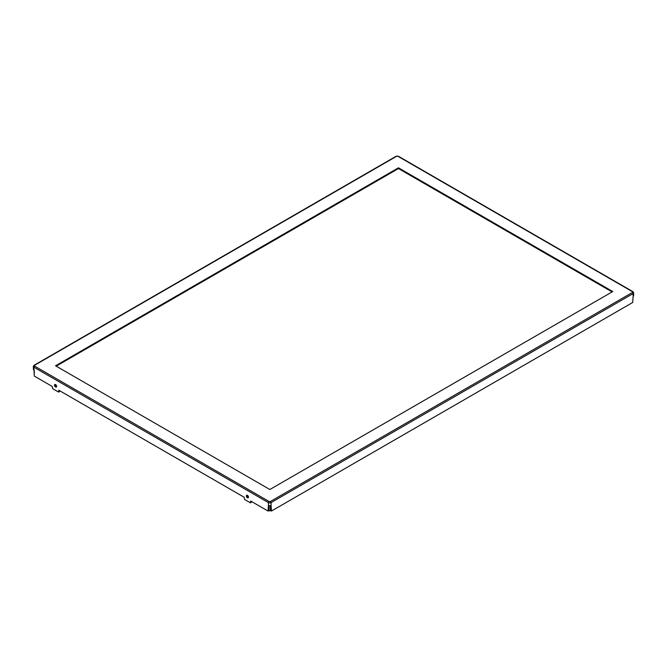 <?xml version="1.0" encoding="UTF-8"?>
<svg xmlns="http://www.w3.org/2000/svg" width="667" height="667" viewBox="0 0 667 667"><rect width="100%" height="100%" fill="white"/><g stroke="black" fill="none" stroke-linecap="round" stroke-linejoin="round"><path stroke-width="1" d="M55.228 384.442A1.484 0.859 -120 0 0 56.22 386.618A1.484 0.859 -120 0 0 56.553 386.752M55.561 387.002A1.484 0.859 60 0 1 54.594 385.693A1.484 0.859 60 0 1 54.819 384.5A1.484 0.859 60 0 1 56.303 385.359A1.484 0.859 60 0 1 56.303 387.077A1.484 0.859 60 0 1 55.561 387.002M247.082 495.214A1.484 0.859 -120 0 0 248.074 497.39A1.484 0.859 -120 0 0 248.416 497.524M247.424 497.765A1.484 0.859 60 0 1 246.448 496.456A1.484 0.859 60 0 1 246.673 495.273A1.484 0.859 60 0 1 248.166 496.131A1.484 0.859 60 0 1 248.166 497.84A1.484 0.859 60 0 1 247.424 497.765M268.693 505.478L268.693 510.655L268.034 511.039L250.7 501.025L250.308 502.776L244.539 499.441L244.147 497.24L58.838 390.253L58.446 391.996L52.676 388.669L52.276 386.468L34.284 376.08L33.892 367.209A0.925 0.534 -60 0 1 34.551 366.075A0.925 0.534 180 0 1 34.551 365.316L396.598 156.286A0.925 0.534 180 0 1 397.916 156.286L632.449 291.696A0.925 0.534 180 0 1 632.449 292.454A0.925 0.534 60 0 1 633.108 293.597A1.859 1.076 0 0 0 633.65 292.838L633.65 295.564A1.859 1.076 0 0 1 633.108 296.323L633.108 293.597L271.06 502.618A0.925 0.534 -120 0 0 270.402 501.484A0.925 0.534 180 0 1 269.084 501.484L34.551 366.075M251.359 501.409L250.7 502.543M59.496 390.637L58.838 391.771M270.794 510.505L270.402 510.73A0.925 0.534 180 0 1 269.084 510.73L268.693 510.505M268.034 511.039L268.434 505.353A1.859 1.076 0 0 0 271.06 505.353L271.452 511.039L270.794 510.655L270.794 505.478M271.452 511.039L632.716 302.468L633.108 296.323M268.434 505.353L268.434 502.618L33.892 367.209A1.859 1.076 0 0 1 33.35 366.458L33.35 369.185A1.859 1.076 0 0 0 33.892 369.943M34.284 374.112L34.284 370.168M398.449 167.809L612.765 291.537L269.86 489.511L55.544 365.783L398.449 167.809L398.449 168.568L612.106 291.921M56.203 366.158L398.449 168.568M270.402 510.73L270.402 505.594M269.084 510.73L269.084 505.594M271.06 505.353L271.06 502.618A1.859 1.076 0 0 1 268.434 502.618A0.925 0.534 -60 0 1 269.084 501.484M633.108 292.079A0.925 0.534 120 0 0 632.449 291.696M633.65 292.838L632.916 291.654L398.374 156.245A0.925 0.534 120 0 0 397.916 156.286M398.374 156.245L396.131 156.245A0.925 0.534 60 0 1 396.598 156.286M33.892 365.699A0.925 0.534 60 0 1 34.551 365.316M632.449 292.454L270.402 501.484M59.38 391.646L58.721 392.029M251.242 502.418L250.584 502.801M396.131 156.245L34.084 365.274L33.35 366.458"/></g></svg>
